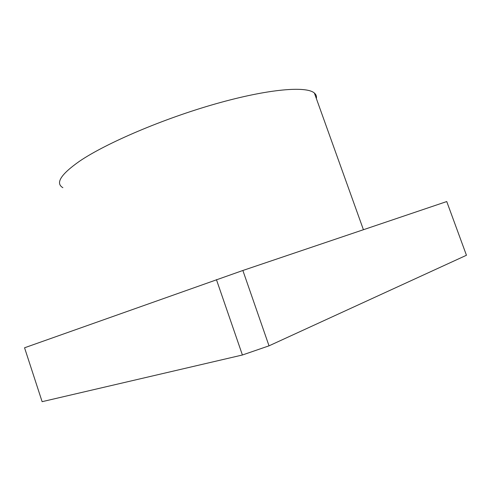 <?xml version="1.0" encoding="UTF-8"?>
<svg xmlns="http://www.w3.org/2000/svg" width="491" height="491" viewBox="0 0 491 491"><rect width="100%" height="100%" fill="white"/><g stroke="black" fill="none" stroke-linecap="round" stroke-linejoin="round"><path stroke-width="0.74" d="M62.873 187.679C55.17 183.229 60.761 174.385 79.646 161.146C106.228 143.09 163.466 118.595 216.04 103.73C268.681 88.81 306.531 85.864 314.387 93.057C316.13 94.56 316.793 96.402 316.364 98.574M242.407 354.999L269.019 345.836L466.45 255.265L446.742 201.549L242.867 270.48L24.55 347.781L42.122 401.675L242.407 354.999L216.439 279.631M269.019 345.836L242.867 270.48M314.387 93.057L363.42 229.72"/></g></svg>
